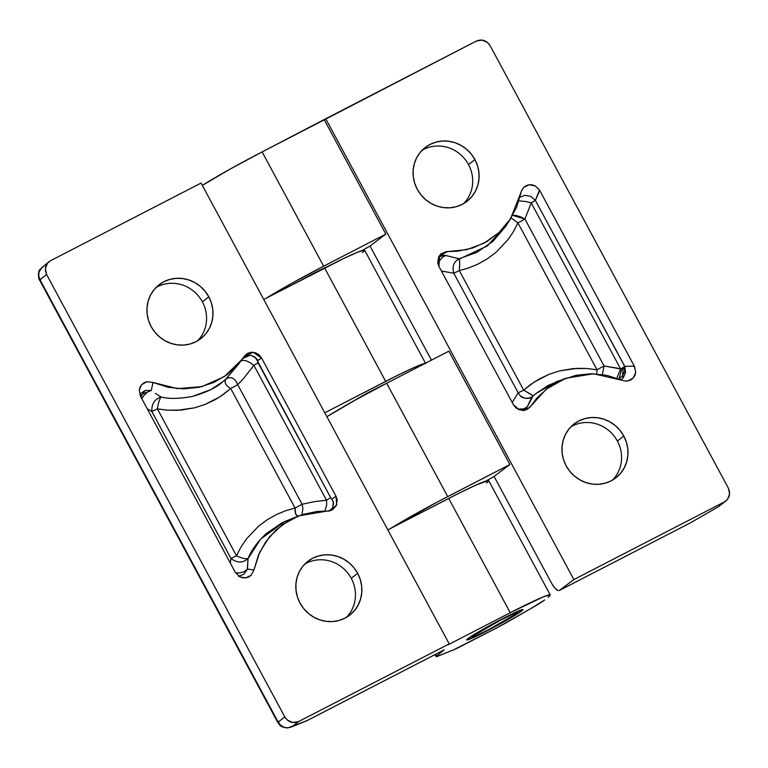 <?xml version="1.0" encoding="UTF-8"?>
<svg xmlns="http://www.w3.org/2000/svg" width="768" height="768" viewBox="0 0 768 768"><rect width="100%" height="100%" fill="white"/><g stroke="black" fill="none" stroke-linecap="round" stroke-linejoin="round"><path stroke-width="1.15" d="M346.445 617.338A34.07 32.381 52 0 0 351.254 578.333L357.677 573.322A34.07 32.381 -128 0 1 349.824 615.043A34.07 32.381 -128 0 1 300.01 603.062L297.418 596.938L296.035 590.467L295.91 583.92L297.053 577.526L299.414 571.546L302.909 566.208L307.402 561.715L312.72 558.24L318.653 555.917L324.979 554.832L331.45 555.024L337.824 556.493L343.853 559.19L349.306 562.992L353.971 567.763L357.677 573.322L360.269 579.456L361.651 585.917L361.776 592.474L360.634 598.858L358.272 604.838L354.778 610.176L350.285 614.669L344.976 618.144L339.034 620.477L332.717 621.562L326.237 621.36L319.862 619.891L313.834 617.203L308.381 613.392L303.715 608.621L300.01 603.062A34.07 32.381 -128 0 1 307.862 561.35A34.07 32.381 -128 0 1 357.677 573.322L351.254 578.333A34.07 32.381 -128 0 1 346.445 617.338M157.421 286.762A34.07 32.381 -128 0 1 202.378 301.843A34.07 32.381 -128 0 1 197.568 340.838A34.07 32.381 52 0 0 202.378 301.843L208.8 296.822A34.07 32.381 -128 0 1 200.947 338.544A34.07 32.381 -128 0 1 151.133 326.573L148.541 320.438L147.158 313.978L147.034 307.421L148.176 301.037L150.538 295.056L154.032 289.718L158.525 285.226L163.843 281.741L169.776 279.418L176.102 278.333L182.573 278.534L188.947 280.003L194.976 282.691L200.429 286.493L205.094 291.274L208.8 296.822L211.392 302.957L212.774 309.418L212.899 315.974L211.757 322.368L209.395 328.339L205.901 333.677L201.408 338.179L196.099 341.654L190.157 343.978L183.83 345.062L177.36 344.87L170.986 343.392L164.957 340.704L159.504 336.902L154.838 332.131L151.133 326.573A34.07 32.381 -128 0 1 158.986 284.851A34.07 32.381 -128 0 1 208.8 296.822L202.378 301.843A34.07 32.381 52 0 0 157.421 286.762A34.07 32.381 52 0 0 155.942 287.568A34.07 32.381 -128 0 1 157.421 286.762M487.027 630.874L487.027 630.874A31.978 1.757 -28.3 0 1 466.694 639.917A31.978 1.757 -28.3 0 1 502.675 618.643A31.978 1.757 -28.3 0 1 522.998 609.6A31.978 1.757 -28.3 0 1 487.027 630.874L468.01 639.763L466.858 639.994L467.798 638.717L476.707 632.966L507.802 616.032L522.845 609.523L519.859 612.259L512.995 616.55L487.027 630.874M143.798 395.587L147.446 392.083L142.627 393.936L140.947 397.114L142.627 393.936L147.456 392.083L143.798 395.587M141.821 398.736L143.789 395.597L141.821 398.736M152.976 382.512L151.286 390.461L145.19 390.48L142.627 393.936L145.19 390.48L140.208 393.677L139.834 394.733L140.208 393.677L145.19 390.48L151.286 390.461L152.986 382.474L146.822 381.754L141.629 384.682L139.306 389.923M140.294 395.866L142.627 393.936L140.294 395.866M298.675 515.875L282.365 522.557L266.054 533.702C257.203 542.266 251.203 550.541 248.054 558.538C242.813 563.203 237.12 563.165 230.966 558.432L230.323 563.088L230.966 558.432L151.853 411.504L147.322 408.95L151.853 411.504L157.373 408.854C158.285 403.104 159.514 399.149 161.078 396.998C154.531 399.245 151.459 404.074 151.853 411.504L230.966 558.432L236.486 555.782L157.373 408.854L151.853 411.504C151.459 404.074 154.531 399.245 161.078 396.998C159.514 399.149 158.285 403.104 157.373 408.854L236.486 555.782L230.966 558.432C237.12 563.165 242.813 563.203 248.054 558.538C245.683 559.171 241.824 558.259 236.486 555.782C241.824 558.259 245.683 559.171 248.054 558.538L247.459 569.069L253.949 569.971L259.699 552.24L269.462 536.89L282.653 524.563L298.675 515.875L331.238 510.374L336.71 504.634L335.981 496.195L261.542 357.946L257.434 360.902C258.24 359.645 255.898 357.734 250.397 355.152L242.87 358.378L243.821 357.456M239.664 362.842L226.09 378.902C230.957 376.099 234.835 378.029 237.734 384.691C234.835 378.029 230.957 376.099 226.09 378.902L225.014 381.158L225.504 383.741L227.501 386.314L230.707 388.512L237.734 384.691L230.707 388.512L295.085 508.08L302.112 504.25L237.734 384.691L243.312 378.778L237.734 384.691L302.112 504.25L314.534 501.629L326.525 500.227L253.901 365.357L243.312 378.778L253.901 365.357L326.525 500.227L330.682 497.664L258.058 362.784L253.901 365.357C247.776 360.691 243.418 359.309 240.816 361.219C243.418 359.309 247.776 360.691 253.901 365.357L258.058 362.784L257.434 360.902L330.682 497.664L326.525 500.227L326.678 504.97L324.96 511.018L326.678 504.97L326.525 500.227L314.534 501.629L302.112 504.25L302.909 508.512L302.035 514.675L302.909 508.512L302.112 504.25L295.085 508.08L295.603 513.859L297.754 516.23L296.016 514.685L295.094 511.834M331.872 499.152L330.682 497.664L331.872 499.152L335.981 496.195L331.872 499.152L333.619 503.299L332.602 507.821L333.437 502.349L331.872 499.152M329.558 510.874L332.602 507.821L329.04 511.19M294.979 510.662L294.97 509.645M295.085 508.08L286.33 510.499L277.037 514.243L267.322 519.658L258.25 526.454L246.326 539.107L240.941 547.123L236.486 555.782L240.941 547.123L246.326 539.107L258.25 526.454L267.322 519.658L277.037 514.243L286.33 510.499L295.085 508.08L230.707 388.512L223.699 394.214L215.338 399.581L205.277 404.362L194.515 407.837L176.995 410.333L167.501 410.179L157.373 408.854L167.501 410.179L180.989 410.083L194.515 407.837L205.277 404.362L220.09 396.701L230.707 388.512L227.501 386.304L225.504 383.741L225.024 381.149L226.09 378.902L222.95 381.6C216.787 387.427 206.554 392.39 192.269 396.48C179.318 398.842 168.922 399.014 161.078 396.998C168.883 398.986 179.28 398.813 192.269 396.48L210.71 389.674L222.95 381.6L226.09 378.902L242.342 359.117L224.266 376.666L201.965 386.602L177.514 388.627L152.986 382.474L168.038 387.254L183.59 388.877L198.998 387.293L213.61 382.56L226.819 374.87L238.051 364.531L245.011 355.373L248.054 353.117L251.779 352.234L255.629 352.829L259.056 354.826L261.542 357.946L253.171 352.282L244.358 356.189L242.342 359.117M247.277 569.318L248.054 558.538L260.698 539.04L285.264 521.174M155.347 393.379L161.078 396.998L155.347 393.379M242.611 358.666L245.597 356.198L250.397 355.162L254.832 356.966L257.434 360.902L261.542 357.946L335.981 496.195L337.2 499.958L336.278 505.661L332.429 509.808L328.8 510.989L317.155 511.43L302.083 514.656L288.134 520.973L275.894 530.102L265.843 541.642L258.422 555.11L253.949 569.971L247.459 569.069L244.166 571.699L239.299 572.957L244.166 571.699M151.286 390.461L147.456 392.083M238.57 576.346L244.061 574.09L247.459 569.069L244.061 574.09L238.57 576.346M239.299 572.957L235.613 572.851M140.582 396.432L235.162 572.093L140.582 396.432L139.267 390.317L139.987 387.302L141.61 384.701L143.981 382.79L146.851 381.744L152.986 382.474M240.403 577.037L245.654 577.891L251.069 575.357L253.949 569.971L251.088 575.338L248.582 577.066L245.635 577.891L242.534 577.738L239.578 576.614L235.162 572.093M425.674 363.6L364.637 250.243A62.899 3.456 151.7 0 0 324.643 268.022L263.741 299.443L343.843 258.432L357.773 252.134L364.32 250.09M364.454 250.781L362.477 252.605M425.357 363.456L412.666 368.16L395.779 376.262L324.778 412.81L385.69 381.389L324.643 268.022L385.69 381.389A62.899 3.456 -28.3 0 1 425.021 363.456M347.491 404.477L367.171 393.11L391.834 380.582M307.056 720.624L291.994 726.73C286.31 728.957 281.702 727.411 278.16 722.083L278.947 722.16L278.16 722.083L39.955 279.696L40.742 279.773L39.965 279.696L38.746 275.894L39.034 271.882L42.374 266.861L39.053 271.834L38.736 275.818L39.955 279.696L46.598 274.512L45.37 270.634L45.686 266.65L47.491 263.165L50.506 260.717L201.072 183.053L449.194 643.872L298.637 721.546C292.954 723.773 288.336 722.227 284.803 716.899L46.598 274.512L39.955 279.696L278.16 722.083L284.803 716.899L278.16 722.083C281.702 727.411 286.31 728.957 291.994 726.73L298.637 721.546L291.994 726.73L307.056 720.624L444.077 649.92L307.219 720.518L287.693 727.978C278.89 726.941 280.032 724.81 277.805 722.477L39.6 280.09C38.765 280.358 37.382 271.517 40.051 269.395L49.008 261.667M444 649.997L436.694 655.968L444 649.997M435.754 654.221L436.694 655.968L435.754 654.221M438.432 655.987A20.966 1.152 -28.3 0 1 436.147 656.621A20.966 1.152 -28.3 0 1 436.694 655.968L436.166 656.486L437.05 656.496L453.83 649.709L438.432 655.987M462.115 645.734A15.725 0.864 -28.3 0 1 453.83 649.709L496.79 627.85L462.115 645.734M507.322 622.109A15.725 0.864 -28.3 0 1 496.79 627.85L531.418 608.246L507.322 622.109M544.656 599.971A31.45 1.728 -28.3 0 1 531.418 608.246L544.656 599.971M550.234 594.941L488.698 480.653A62.899 3.456 151.7 0 0 448.714 498.442L510.25 612.72A62.899 3.456 -28.3 0 1 550.234 594.941A62.899 3.456 -28.3 0 1 548.074 597.302L550.061 595.478L549.917 594.787L543.37 596.832L510.25 612.72L448.714 498.442L387.802 529.862L458.803 493.315L475.69 485.213L488.381 480.499M448.07 644.803L510.25 612.72L448.07 644.803M488.525 481.2L486.538 483.014M449.194 643.872L201.072 183.053L50.506 260.717L47.491 263.165L45.331 268.618L46.598 274.512L284.803 716.899L287.376 720.077L292.867 722.534L298.637 721.546L449.194 643.872M304.819 564.067A34.07 32.381 -128 0 1 351.254 578.333A34.07 32.381 52 0 0 304.819 564.067M468.499 164.563A34.07 32.381 52 0 0 422.074 150.298A34.07 32.381 -128 0 1 468.499 164.563A34.07 32.381 -128 0 1 463.69 203.568A34.07 32.381 52 0 0 468.499 164.563L474.922 159.552L468.499 164.563M417.264 189.293A34.07 32.381 -128 0 1 425.107 147.581A34.07 32.381 -128 0 1 474.922 159.552L477.514 165.686L478.896 172.147L479.021 178.704L477.878 185.088L475.517 191.069L472.022 196.406L467.53 200.899L462.221 204.374L456.288 206.707L449.962 207.792L443.482 207.59L437.107 206.122L431.078 203.434L425.626 199.622L420.96 194.851L417.264 189.293L414.672 183.168L413.28 176.698L413.155 170.15L414.298 163.757L416.659 157.776L420.154 152.438L424.646 147.946L429.965 144.47L435.898 142.147L442.224 141.062L448.694 141.254L455.069 142.723L461.098 145.421L466.55 149.222L471.216 153.994L474.922 159.552A34.07 32.381 -128 0 1 467.069 201.274A34.07 32.381 -128 0 1 417.264 189.293M570.941 426.797A34.07 32.381 -128 0 1 572.419 425.981A34.07 32.381 52 0 0 570.95 426.797M617.386 441.062A34.07 32.381 52 0 0 572.419 425.981A34.07 32.381 -128 0 1 617.386 441.062L623.798 436.051L617.386 441.062A34.07 32.381 -128 0 1 612.566 480.058A34.07 32.381 52 0 0 617.386 441.062M566.141 465.792A34.07 32.381 -128 0 1 573.984 424.07A34.07 32.381 -128 0 1 623.798 436.051L626.39 442.176L627.773 448.646L627.898 455.194L626.755 461.587L624.394 467.558L620.899 472.906L616.406 477.398L611.098 480.874L605.165 483.197L598.838 484.282L592.358 484.09L585.984 482.611L579.955 479.923L574.502 476.122L569.837 471.35L566.141 465.792L563.549 459.658L562.157 453.197L562.032 446.64L563.174 440.256L565.536 434.275L569.03 428.938L573.523 424.445L578.842 420.97L584.774 418.637L591.101 417.552L597.571 417.754L603.946 419.222L609.974 421.91L615.427 425.722L620.093 430.493L623.798 436.051A34.07 32.381 -128 0 1 615.946 477.763A34.07 32.381 -128 0 1 566.141 465.792M299.875 280.81A31.978 1.757 -28.3 0 1 316.08 272.102L330.038 265.267A31.978 1.757 -28.3 0 0 316.08 272.102L299.731 280.886M618.95 379.114L621.974 368.198L620.64 368.986L616.819 378.211L620.64 368.986L617.04 368.093L604.051 365.981L597.024 369.802L596.669 373.93L597.024 369.802L604.051 365.981L524.938 219.053L517.91 222.883L597.024 369.802L517.91 222.883L524.938 219.053L512.65 215.347L516.029 215.453L520.483 216.787L524.938 219.053L604.051 365.981L602.362 374.554L604.051 365.981L620.64 368.986L531.206 202.906L524.938 219.053L531.206 202.906L526.166 201.542L518.938 200.851L526.166 201.542L531.206 202.906L535.373 200.342L530.784 196.406L524.832 195.293L519.523 197.386L524.832 195.293L530.784 196.406L535.373 200.342L531.206 202.906L620.64 368.986L621.974 368.198L618.95 379.114L622.579 375.648L618.95 379.114M623.184 377.952L622.579 375.648L623.136 367.498L621.974 368.198L623.136 367.498L622.579 375.648L624.682 371.021L624.787 366.403L624.086 366.893L624.682 371.021L624.077 366.893L623.136 367.498L624.787 366.403L624.682 371.021L622.579 375.648L623.184 377.952L625.594 372.47L624.682 371.021L625.594 372.47L624.787 366.403L625.584 372.47L623.184 377.952L621.13 379.795L623.184 377.952M625.066 367.123L535.373 200.342L624.787 366.403L629.76 366.25L624.787 366.403M621.946 380.15L606.893 375.36L591.341 373.738L575.942 375.331L561.322 380.054L548.122 387.744L536.88 398.093L529.92 407.242L526.877 409.507L523.152 410.381L519.302 409.786L515.875 407.798L513.398 404.678L519.216 409.757L526.406 409.699L530.822 406.08L546.355 389.088L565.709 378.269L593.558 373.776L624.989 380.976L628.08 380.87L630.95 379.824L633.322 377.914L634.944 375.322L635.674 372.298L634.349 366.182L629.76 366.25L634.349 366.182L539.77 190.522L535.373 200.342L539.51 190.08L535.296 185.962L529.277 184.723L523.862 187.267L521.597 190.608M626.045 381.043L628.109 380.87L633.302 377.933L635.664 372.374L634.579 366.634L539.77 190.522L535.354 186L532.406 184.877L529.296 184.723L526.349 185.558L523.843 187.286L522.01 189.725L510.557 218.794L498.912 232.637L484.157 243.13L466.867 249.648L447.619 251.568L439.517 255.523L438.96 266.429L513.398 404.678L438.96 266.429L437.731 262.656L438.662 256.954L440.429 255.706L444 255.091M511.123 217.901L517.91 222.883L511.123 217.901M524.64 410.218L527.376 406.666L523.795 408.883L517.757 409.094L523.795 408.883L527.376 406.666C530.141 400.349 532.013 396.835 532.992 396.106L531.523 397.133L532.992 396.106L532.243 395.27L523.699 390.154L518.17 392.794L523.699 390.154L459.322 270.586L453.792 273.235L459.322 270.586L459.734 262.925L459.034 258.739C453.677 261.859 451.93 266.688 453.792 273.235L518.17 392.794L512.218 402.49L518.17 392.794L453.792 273.235L441.427 271.018L453.792 273.235C451.93 266.688 453.677 261.859 459.034 258.739L444.461 255.158L438.653 256.954L440.957 253.92L446.131 251.626L457.776 251.184L472.848 247.958L486.797 241.642L499.037 232.512L509.088 220.982L516.509 207.504L520.992 192.643M438.202 264.701L439.421 261.043L442.224 257.395L445.939 255.408L442.224 257.395L439.421 261.043L438.202 264.701M518.17 392.794L520.378 395.99L518.17 392.794M531.523 397.133L529.018 398.141L524.611 398.208L520.378 395.981C521.568 397.949 528.787 399.61 531.523 397.133M444.211 255.12L459.034 258.739L476.698 252.461L492.97 241.334L505.555 226.55L510.557 218.794M506.794 224.592L487.315 245.942L459.216 259.066M459.504 260.198L459.619 260.976M459.686 261.888L459.658 266.554M459.322 270.586L468.077 268.157L477.36 264.413L487.085 258.998L496.157 252.211L508.07 239.549L513.466 231.542L517.91 222.883L513.466 231.542L508.07 239.549L496.157 252.211L487.085 258.998L477.36 264.413L468.077 268.157L459.322 270.586L523.699 390.154L530.707 384.442L539.069 379.085L549.12 374.294L559.891 370.829L577.411 368.323L586.906 368.486L597.024 369.802L586.906 368.486L573.418 368.573L559.891 370.829L549.12 374.294L534.317 381.955L523.699 390.154L531.043 394.387M532.954 395.99L536.131 393.408L556.464 381.677M531.706 394.858L532.896 395.904M565.709 378.269L548.352 385.354L536.131 393.408L532.992 396.106L526.656 408.029M526.589 408.134L523.862 410.688M551.712 583.459L494.083 476.429L486.125 480.96L494.083 476.429L509.904 464.525L437.04 502.186L390.653 528.394A62.899 3.456 -28.3 0 1 447.715 496.598L386.678 383.232A62.899 3.456 151.7 0 0 326.89 416.726L354.518 400.512L386.678 383.232L447.715 496.598L509.904 464.525L448.858 351.158L386.678 383.232L448.858 351.158L509.904 464.525L494.083 476.429L551.645 583.344L554.89 588.096L558.01 590.525M423.802 511.296L454.109 495.677M725.923 500.947L718.061 506.957L724.426 501.898L573.869 579.571L325.738 118.742L262.118 151.901L324.298 119.827L385.834 234.106L370.013 246.019L362.064 250.55L370.013 246.019L385.834 234.106L323.654 266.179L262.118 151.901L323.654 266.179L291.494 283.469L266.582 297.974A62.899 3.456 -28.3 0 1 323.654 266.179L385.834 234.106L324.298 119.827L476.304 41.078C481.987 38.842 486.595 40.387 490.138 45.715L728.342 488.112L729.562 491.981L729.245 495.965L727.45 499.45L718.234 506.842M262.118 151.901A62.899 3.456 151.7 0 0 202.33 185.395L229.958 169.181L262.118 151.901M718.061 506.957L690.691 522.682M559.142 590.573L573.869 579.571L559.488 590.39L690.182 522.979L559.334 590.486M689.856 523.142L559.258 590.525M557.952 590.506L557.05 590.045M556.992 590.006L556.003 589.229M555.926 589.162L554.89 588.096M554.822 588.019L553.766 586.704M553.699 586.608L552.672 585.101M552.605 584.995L551.77 583.565M370.013 246.019L431.462 360.134L370.013 246.019M325.738 118.742L573.869 579.571L724.426 501.898L727.45 499.45L729.6 493.997L728.342 488.112L490.138 45.715L487.555 42.538L482.064 40.09L476.304 41.078L325.738 118.742M501.178 619.814L514.781 613.286L517.469 612.451L516.71 613.478L488.525 629.702A25.834 1.421 -28.3 0 1 472.118 637.018A25.834 1.421 -28.3 0 1 501.178 619.814A25.834 1.421 -28.3 0 1 517.603 612.528A25.834 1.421 -28.3 0 1 488.525 629.702L474.922 636.221L472.234 637.066L472.992 636.029L501.178 619.814M435.053 654.586L436.138 656.611M506.131 225.658L505.411 226.79M556.992 381.466L559.066 380.717M471.379 636.24L472.118 637.018M517.354 611.482L517.603 612.518"/></g></svg>
